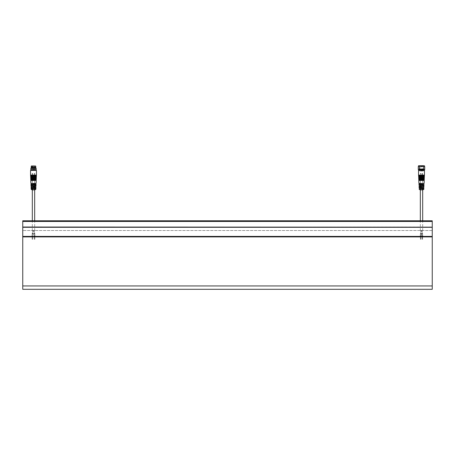 <?xml version="1.0" encoding="UTF-8"?>
<svg xmlns="http://www.w3.org/2000/svg" width="455" height="455" viewBox="0 0 455 455"><rect width="100%" height="100%" fill="white"/><g stroke="black" fill="none" stroke-linecap="round" stroke-linejoin="round"><path stroke-width="0.34" stroke-dasharray="2.27 1.71" d="M22.75 227.164L22.75 221.454L432.25 221.454L22.75 221.454L22.75 230.52L22.75 220.783L432.25 220.783L432.25 230.52L432.25 220.783L22.75 220.783L22.75 221.454L22.75 220.783L432.25 220.783L432.25 227.164L22.75 227.164L22.75 289.3L432.25 289.3L432.25 285.945L22.75 285.945M432.25 227.164L432.25 285.945M432.25 236.907L22.75 236.907M432.25 227.301L22.75 227.301M22.75 236.401L432.25 236.401M22.75 227.028L432.25 227.028M432.25 230.52L22.75 230.52L432.25 230.52M22.75 221.454L432.25 221.454M422.928 189.343L419.487 189.343L422.928 189.343M422.308 190.218L420.357 190.218L422.308 190.218M420.693 180.476L422.644 180.476L420.693 180.476M421.87 183.433L420.357 183.433L420.42 184.241L421.87 184.241L421.87 183.433L422.945 183.433M421.87 186.391L420.357 186.391L420.357 187.193L421.87 187.193L421.87 186.391M421.131 186.391L422.644 186.391L422.581 187.193L421.131 187.193L421.131 186.391L420.153 186.391L423.963 186.391M422.581 184.241L421.131 184.241L421.131 183.433L422.644 183.433L422.581 184.241L423.633 184.241M420.42 185.72L420.42 184.912L421.87 184.912L421.87 185.72L419.419 185.72M420.42 188.671L420.42 187.864L421.87 187.864L421.87 188.671L419.516 188.671M422.581 184.912L421.131 184.912L421.131 185.72L422.644 185.72L422.678 180.14L420.329 180.14L422.678 180.14M422.581 187.864L421.131 187.864L421.131 188.671L422.644 188.671L422.678 185.72M423.838 189.343L419.169 189.343M422.581 183.433L421.131 183.433M421.131 184.241L424.06 184.241M422.581 186.391L423.565 186.391M423.537 187.193L422.581 187.193M421.131 187.193L423.929 187.193M419.072 187.193L419.464 187.193M420.329 189.343L420.42 187.193M420.42 186.391L420.329 184.241M419.442 186.391L419.038 186.391M418.947 184.241L420.42 184.241M421.87 184.241L422.917 184.241M420.42 183.433L419.345 183.433M419.396 184.912L420.42 184.912M421.87 184.912L418.975 184.912M419.01 185.72L421.87 185.72M419.487 187.864L420.42 187.864M421.87 187.864L419.106 187.864M419.14 188.671L421.87 188.671M424.225 180.47L418.782 180.47M420.084 184.241L420.062 183.433M420.181 187.193L420.153 186.391M423.514 187.864L423.901 187.864M423.867 188.671L423.491 188.671M423.611 184.912L424.032 184.912M423.992 185.72L422.581 185.72M422.803 187.864L422.78 188.671M422.9 184.912L422.871 185.72M420.13 185.72L421.131 185.72M422.581 188.671L422.678 189.343M424.054 180.464L418.947 180.464M423.326 179.793L418.918 179.793L423.326 179.793M418.918 179.799L424.083 179.799M424.282 179.128L418.719 179.128M424.117 179.122L418.89 179.122M423.372 178.451L418.862 178.451L423.372 178.451M418.862 178.457L424.145 178.451M424.339 177.786L418.663 177.786M424.174 177.78L418.833 177.78M423.412 177.109L418.805 177.109L423.412 177.109M418.805 177.114L424.202 177.109M424.401 176.443L418.606 176.443M424.231 176.438L418.771 176.438M423.451 175.767L418.742 175.767L423.451 175.767M418.742 175.772L424.259 175.767M424.458 175.101L418.549 175.101M424.458 170.403L418.549 170.403M423.093 169.391L419.254 169.391L423.093 169.391M423.093 169.732L419.254 169.732L423.093 169.732M420.147 169.391L423.417 169.391L420.147 169.391M420.147 169.732L423.417 169.732L420.147 169.732M420.147 165.83L423.417 165.83L420.136 165.83L420.136 171.074L423.417 171.074L420.136 171.074M421.956 165.83L422.871 165.83L421.956 165.83M421.956 171.074L422.871 171.074L421.956 171.074M422.524 176.785L422.064 176.785L422.524 176.785M422.524 173.423L422.064 173.423L422.524 173.423M420.858 176.785L420.403 176.785L420.858 176.785M420.858 173.423L420.403 173.423L420.858 173.423M420.909 230.52L421.597 230.52L420.909 230.52M421.523 230.52L422.212 230.52L421.523 230.52M420.67 230.52L422.678 230.52L420.67 230.52M420.955 235.895L420.266 235.895L420.955 235.895M422.098 180.14L421.41 180.14L422.098 180.14M421.478 180.14L420.79 180.14L421.478 180.14M422.621 235.895L421.933 235.895L422.735 235.895L422.064 235.895L422.604 235.895L422.604 239.256L422.064 239.256L422.604 239.256M422.047 176.785L422.735 176.785L422.047 176.785M420.386 176.785L421.074 176.785L420.386 176.785L420.403 173.423M420.483 235.895L420.938 235.895L420.483 235.895M420.483 239.256L420.938 239.256L420.483 239.256M424.458 165.7L418.549 165.7M418.481 165.768L424.526 165.768M419.624 165.7L424.157 165.7L419.624 165.7M418.481 166.371L424.526 166.371M419.863 166.035L423.821 166.035L419.863 166.035M418.276 166.57L424.725 166.57M419.863 169.055L423.821 169.055L419.863 169.055M418.276 169.527L424.725 169.527M419.794 169.055L423.918 169.055L419.794 169.055M418.481 169.732L424.526 169.732M419.794 169.732L423.918 169.732L419.794 169.732M418.481 170.068L424.526 170.068M419.863 169.732L423.821 169.732L419.863 169.732M419.601 170.403L424.191 170.403L419.601 170.403M419.863 170.068L423.821 170.068L419.863 170.068M420.101 170.403L423.486 170.403L420.101 170.403M420.101 170.068L423.486 170.068L420.101 170.068M35.342 189.343L31.48 189.343L35.342 189.343M34.546 190.218L32.356 190.218L34.546 190.218M32.453 180.476L34.643 180.476L32.453 180.476M32.623 183.433L33.448 183.433L33.448 184.241L32.356 184.241L32.623 183.433L32.015 183.433M32.623 186.391L33.448 186.391L33.448 187.193L32.356 187.193L32.623 186.391L32.072 186.391M34.37 186.391L33.551 186.391L33.551 187.193L34.643 187.193L34.671 184.241M33.551 184.241L34.643 184.241L34.37 183.433L33.551 183.433L33.551 184.241L32.953 184.241M32.76 185.72L32.76 184.912L34.637 184.912L34.637 185.72L31.463 185.72L35.99 185.72M32.76 188.671L32.76 187.864L34.637 187.864L34.637 188.671L31.583 188.671L35.86 188.671M34.233 184.912L32.356 184.912L32.356 185.72L34.233 185.72L34.233 184.912M34.233 187.864L32.356 187.864L32.356 188.671L34.233 188.671L34.233 187.864M35.831 189.343L31.162 189.343M33.551 183.433L32.942 183.433M36.093 183.433L34.37 183.433M34.37 184.241L36.053 184.241M35.962 186.391L34.927 186.391M34.91 187.193L35.928 187.193M34.37 187.193L34.671 187.193L34.671 189.343M31.071 187.193L33.448 187.193M32.623 187.193L32.083 187.193M33.448 186.391L31.037 186.391M30.94 184.241L33.448 184.241M32.623 184.241L32.032 184.241M33.448 183.433L30.906 183.433M36.025 184.912L32.76 184.912M34.637 184.912L35.968 184.912M35.934 185.72L34.637 185.72M35.894 187.864L32.76 187.864M34.637 187.864L35.848 187.864M35.814 188.671L34.637 188.671M36.218 180.47L30.775 180.47M34.057 183.433L34.04 184.241M34 186.391L33.988 187.193M31.583 188.671L31.549 187.864M31.463 185.72L31.429 184.912M31.059 185.72L32.356 185.72M34.233 185.72L35.53 185.72M36.053 180.464L30.946 180.464M35.865 179.793L30.917 179.793L35.865 179.793M30.917 179.799L36.081 179.799M36.281 179.128L30.718 179.128M36.11 179.122L30.883 179.122M35.917 178.451L30.855 178.451L35.917 178.451M30.855 178.457L36.138 178.451M36.337 177.786L30.661 177.786M36.167 177.78L30.826 177.78M35.973 177.109L30.798 177.109L35.973 177.109M30.798 177.114L36.195 177.109M36.394 176.443L30.599 176.443M36.229 176.438L30.769 176.438M36.025 175.767L30.741 175.767L36.025 175.767M30.741 175.772L36.258 175.767M36.451 175.101L30.542 175.101M36.451 170.403L30.542 170.403M34.267 168.657L34.91 168.657L34.267 168.657M32.112 168.657L32.754 168.657L32.112 168.657M32.72 168.657L33.363 168.657L32.72 168.657M31.549 168.657L35.444 168.657L31.549 168.657L31.549 166.302L35.444 166.302L31.492 166.024L35.501 166.024L31.429 165.967L34.33 165.967M35.444 168.657L35.57 165.967L34.347 165.967M31.145 167.309L35.848 167.309M31.145 167.645L35.848 167.645M31.213 167.713L35.78 167.713M31.213 168.049L35.78 168.049M30.809 168.452L36.184 168.452M30.809 169.664L36.184 169.664M31.213 170.068L35.78 170.068M31.406 170.403L35.78 170.403L31.406 170.403M33.477 170.403L34.705 170.403L32.669 170.403L33.477 170.403L33.477 169.328L34.705 169.328L33.898 169.328L33.898 170.403M34.705 170.403L34.705 169.328M32.669 170.403L32.669 169.328L33.477 169.328M33.898 169.328L32.669 169.328M32.527 176.785L32.151 176.785L32.527 176.785M32.527 173.423L32.151 173.423L32.527 173.423M34.682 176.785L34.307 176.785L34.682 176.785M34.682 173.423L34.307 173.423L34.682 173.423M33.738 230.52L34.301 230.52L33.738 230.52M32.936 230.52L33.499 230.52L32.936 230.52M34.574 230.52L32.322 230.52L34.574 230.52M34.739 235.895L34.17 235.895L34.739 235.895M34.574 180.14L32.322 180.14L34.574 180.14M32.726 180.14L33.499 180.14L32.726 180.14M33.528 180.14L34.301 180.14L33.528 180.14M32.584 235.895L32.021 235.895L32.584 235.895M32.259 176.785L32.823 176.785L32.259 176.785M34.415 176.785L34.978 176.785L34.415 176.785M32.669 235.895L32.151 235.895L32.669 235.895M32.669 239.256L32.151 239.256L32.669 239.256M34.819 235.895L34.307 235.895L34.819 235.895M34.819 239.256L34.307 239.256L34.819 239.256M421.125 233.074L420.483 232.789L421.125 233.074M420.909 230.725L421.597 230.725L420.909 230.725M420.494 233.108L421.137 233.392L420.494 233.108M420.955 233.813L420.266 233.813L420.955 233.813M421.523 230.725L422.212 230.725L421.523 230.725M422.399 232.744L421.751 233.028L422.399 232.744M421.99 233.432L422.638 233.148L421.99 233.432M421.523 179.935L422.212 179.935L421.523 179.935M420.909 179.935L421.597 179.935L420.909 179.935M422.621 233.813L421.933 233.813L422.621 233.813M422.399 177.922L421.751 177.638L422.399 177.922M421.125 177.592L420.483 177.877L421.125 177.592M421.99 177.234L422.638 177.518L421.99 177.234M420.494 177.558L421.137 177.274L420.494 177.558M422.621 176.847L421.933 176.847L422.621 176.847M420.955 176.847L420.266 176.847L420.955 176.847M34.267 166.507L34.91 166.507L34.267 166.507M32.112 166.507L32.754 166.507L32.112 166.507M32.72 166.507L33.363 166.507L32.72 166.507M35.689 166.024L31.31 166.024M33.983 233.074L34.694 232.755L33.983 233.074M34.267 230.725L33.494 230.725L34.267 230.725M34.807 233.108L34.097 233.421L34.807 233.108M34.205 233.813L34.978 233.813L34.205 233.813M32.936 230.725L33.499 230.725L32.936 230.725M32.339 232.744L33.044 233.062L32.339 232.744M32.862 233.432L32.151 233.119L32.862 233.432M33.465 179.935L32.697 179.935L33.465 179.935M34.267 179.935L33.494 179.935L34.267 179.935M32.049 233.813L32.823 233.813L32.049 233.813M32.339 177.922L33.044 177.604L32.339 177.922M33.983 177.592L34.694 177.911L33.983 177.592M32.862 177.234L32.151 177.547L32.862 177.234M34.807 177.558L34.097 177.245L34.807 177.558M32.049 176.847L32.823 176.847L32.049 176.847M34.205 176.847L34.978 176.847L34.205 176.847M420.357 180.476L420.357 183.433M420.357 184.241L420.357 184.912M420.357 185.72L420.357 186.391M420.357 187.193L420.357 187.864M420.357 188.671L420.357 190.218M422.644 180.476L422.644 183.433M422.644 184.241L422.644 184.912M422.644 185.72L422.644 186.391M422.644 187.193L422.644 187.864M422.644 188.671L422.644 190.218M419.254 169.391L419.254 169.732M423.753 169.391L423.753 169.732M423.417 169.391L423.417 165.83M419.59 169.391L419.59 165.83M423.417 171.074L423.417 169.732M419.59 171.074L419.59 169.732M421.211 171.074L421.211 165.83M422.871 171.074L422.871 165.83L422.871 171.074M421.796 171.074L421.796 165.83L421.796 171.074M422.064 173.423L422.064 176.785M422.604 173.423L422.604 176.785M420.938 173.423L420.938 176.785M420.266 235.895L420.79 230.52M421.074 235.895L421.597 230.52M422.735 235.895L422.212 230.52M421.933 235.895L421.41 230.52M422.678 230.52L422.678 220.783M420.329 230.52L420.329 220.783M420.329 183.433L420.329 180.14M421.933 176.785L421.41 180.14M422.735 176.785L422.212 180.14M420.266 176.785L420.79 180.14M421.074 176.785L421.597 180.14M422.064 239.256L422.064 235.895M420.938 239.256L420.938 235.895M420.403 239.256L420.403 235.895M423.821 169.055L423.821 166.035L424.157 165.7M419.186 169.055L419.186 166.035L418.85 165.7M423.918 169.732L423.918 169.055M419.083 169.732L419.083 169.055M423.821 170.068L423.821 169.732M419.186 170.068L419.186 169.732M423.486 170.403L423.486 170.068M419.521 170.403L419.521 170.068M422.894 168.89L423.468 168.89L423.468 169.391L419.538 169.391L419.538 168.89L423.468 168.89L423.468 169.391L419.283 169.141L422.894 168.89M34.643 187.193L34.671 190.184M32.356 180.476L32.356 183.433M32.356 184.241L32.356 186.391M32.356 187.193L32.356 190.218M34.643 180.476L34.643 183.433M34.643 184.241L34.643 186.391M34.239 168.657L34.239 166.507L34.91 166.507L34.91 168.657M32.083 168.657L32.083 166.507L32.754 166.507L32.754 168.657M32.692 168.657L32.692 166.507L33.363 166.507L33.363 168.657M32.151 173.423L32.151 176.785M32.692 173.423L32.692 176.785M34.307 173.423L34.307 176.785M34.842 173.423L34.842 176.785M34.17 235.895L33.494 230.52L32.823 235.895M34.978 235.895L34.301 230.52M32.021 235.895L32.697 230.52M34.671 230.52L34.671 220.783M34.671 183.433L34.671 180.14M32.322 230.52L32.322 220.783M32.322 189.343L32.322 180.14M32.021 176.785L32.697 180.14M34.17 176.785L33.499 180.14L32.823 176.785M34.978 176.785L34.301 180.14M32.692 239.256L32.692 235.895M32.151 239.256L32.151 235.895M34.842 239.256L34.842 235.895M34.307 239.256L34.307 235.895"/><path stroke-width="0.68" d="M22.75 221.454L22.75 220.783L432.25 220.783L432.25 221.454L22.75 221.454L22.75 227.028L432.25 227.164L22.75 227.028M432.25 221.454L432.25 227.028M22.75 227.301L432.25 227.301L432.25 289.3L22.75 289.3L22.75 227.164M432.25 236.401L22.75 236.401M22.75 236.907L432.25 236.907M432.25 285.945L22.75 285.945M421.87 187.193L419.072 187.193L419.106 187.864L419.487 187.864L419.169 189.343L423.838 189.343L423.867 188.671L420.227 188.671L420.198 187.864L423.901 187.864L423.565 186.391L423.963 186.391L423.992 185.72L420.13 185.72L420.107 184.912L424.032 184.912L423.656 183.433L424.094 183.433L423.656 183.433M419.464 187.193L420.329 187.193L420.329 186.391L419.442 186.391L419.464 187.193M419.373 184.241L419.345 183.433L418.907 183.433L422.945 183.433L422.917 184.241L418.947 184.241L418.975 184.912L419.396 184.912L419.038 186.391L421.87 186.391M418.907 183.433L418.782 180.47L424.225 180.47L424.094 183.433M422.826 187.193L422.849 186.391M423.514 187.864L423.491 188.671L422.678 188.671L422.678 187.864L423.514 187.864M422.678 185.72L422.678 184.912L423.611 184.912L423.582 185.72M421.131 184.912L420.107 184.912M420.227 188.671L421.131 188.671M421.131 187.864L420.198 187.864M418.782 180.47L424.225 180.47M419.555 179.799L418.754 179.799L418.719 179.128L424.282 179.128L424.253 179.799L419.555 179.799M418.719 179.128L424.282 179.128M419.516 178.457L418.691 178.457L418.663 177.786L424.339 177.786L424.31 178.457L419.516 178.457M418.663 177.786L424.339 177.786M419.476 177.114L418.634 177.114L418.606 176.443L424.401 176.443L424.367 177.114L419.476 177.114M418.606 176.443L424.401 176.443M419.43 175.772L418.577 175.772L418.549 175.101L424.458 175.101L424.43 175.772L419.43 175.772M418.549 175.101L418.549 170.403L424.458 170.403L424.458 175.101M423.594 165.7L418.481 165.768L423.594 165.7M424.526 165.768L424.526 166.371L418.481 166.371L418.481 165.768M424.526 166.371L418.481 166.371M424.191 170.403L424.725 169.527L418.276 169.527L418.276 166.57M424.526 169.732L418.276 169.527M424.526 170.068L418.481 170.068L418.481 169.732M32.356 187.864L31.15 187.864L31.162 189.343L35.831 189.343L35.928 187.193L33.551 187.193M33.551 186.391L35.962 186.391L36.053 184.241L32.953 184.241L32.942 183.433L36.093 183.433L36.218 180.47L30.775 180.47L30.906 183.433L32.015 183.433L32.032 184.241L30.94 184.241L30.968 184.912L35.564 184.912L35.53 185.72L31.008 185.72L31.025 184.912L32.356 184.912M34.927 186.391L34.671 187.193L34.927 186.391M31.008 185.72L31.037 186.391L32.072 186.391L32.083 187.193L31.071 187.193L31.099 187.864L35.444 187.864L35.41 188.671L31.133 188.671M34.967 184.241L34.978 183.433M32.993 186.391L33.01 187.193M35.564 184.912L34.233 184.912M31.179 188.671L32.356 188.671M34.233 188.671L35.41 188.671M35.444 187.864L34.233 187.864M30.775 180.47L36.218 180.47M36.246 179.799L30.747 179.799L30.718 179.128L36.281 179.128L36.246 179.799M30.718 179.128L36.281 179.128M36.309 178.457L30.69 178.457L30.661 177.786L36.337 177.786L36.309 178.457M30.661 177.786L36.337 177.786M36.366 177.114L30.633 177.114L30.599 176.443L36.394 176.443L36.366 177.114M30.599 176.443L36.394 176.443M36.423 175.772L30.57 175.772L30.542 175.101L36.451 175.101L36.423 175.772M30.542 175.101L30.542 170.403L36.451 170.403L36.451 175.101M34.33 165.967L31.492 166.024M32.555 167.309L31.145 167.309L31.145 167.645L35.848 167.645L35.848 167.309L32.555 167.309M35.848 167.645L31.145 167.645M35.78 167.713L35.78 168.049L31.213 168.049L30.809 168.452L30.809 169.664L36.184 169.664L36.184 168.452L30.809 168.452M36.184 169.664L35.78 170.068L31.213 170.068L30.809 169.664M31.372 165.967L35.689 166.024L35.848 167.309M422.644 190.218L423.52 189.343M420.357 190.218L419.487 189.343M424.054 180.464L424.083 179.799M418.947 180.464L418.918 179.799M424.117 179.122L424.145 178.457M418.89 179.122L418.862 178.457M424.174 177.78L424.202 177.114M418.833 177.78L418.805 177.114M424.231 176.438L424.259 175.772M418.771 176.438L418.742 175.772M422.678 220.783L422.678 189.343M420.329 220.783L420.329 189.343M420.329 184.241L420.329 183.433M424.725 169.527L424.725 166.57M418.816 170.403L418.481 170.068M34.671 190.184L35.513 189.343M32.356 190.218L31.48 189.343M36.053 180.464L36.081 179.799M30.946 180.464L30.917 179.799M36.11 179.122L36.138 178.457M30.883 179.122L30.855 178.457M36.167 177.78L36.195 177.114M30.826 177.78L30.798 177.114M36.229 176.438L36.258 175.772M30.769 176.438L30.741 175.772M31.31 166.024L31.145 167.309M31.213 167.713L31.213 168.049M35.78 168.049L36.184 168.452M31.213 170.068L31.213 170.403M35.78 170.068L35.78 170.403M34.671 220.783L34.671 189.343M34.671 184.241L34.671 183.433M32.322 220.783L32.322 189.343"/></g></svg>
